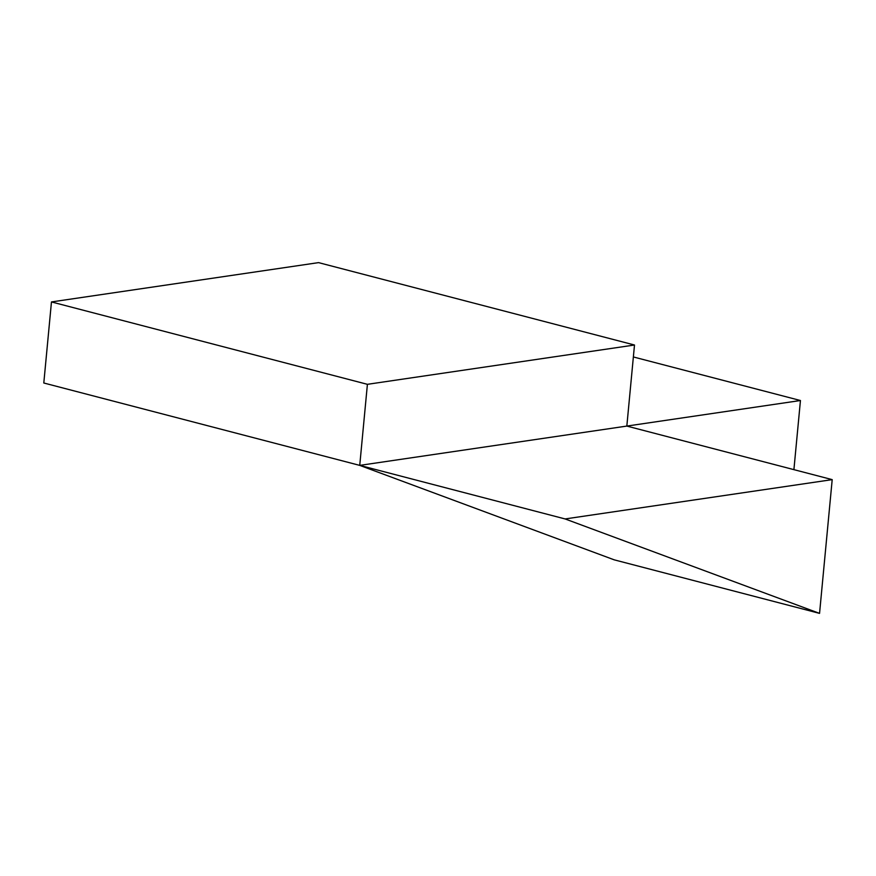 <?xml version="1.0" encoding="UTF-8"?>
<svg xmlns="http://www.w3.org/2000/svg" width="876" height="876" viewBox="0 0 876 876"><rect width="100%" height="100%" fill="white"/><g stroke="black" fill="none" stroke-linecap="round" stroke-linejoin="round"><path stroke-width="1.31" d="M634.498 345.013L367.405 384.323L51.465 301.935L318.557 262.625L634.498 345.013L626.833 426.075L359.74 465.386L565.108 518.942L819.553 613.375L832.2 479.632L565.108 518.942M633.37 356.959L800.445 400.518L626.833 426.075L832.2 479.632M367.405 384.323L359.74 465.386L614.196 559.83L819.553 613.375M800.445 400.518L793.908 469.645M51.465 301.935L43.8 382.998L359.74 465.386L43.8 382.998M359.74 465.386L626.833 426.075L359.74 465.386L614.196 559.83"/></g></svg>
